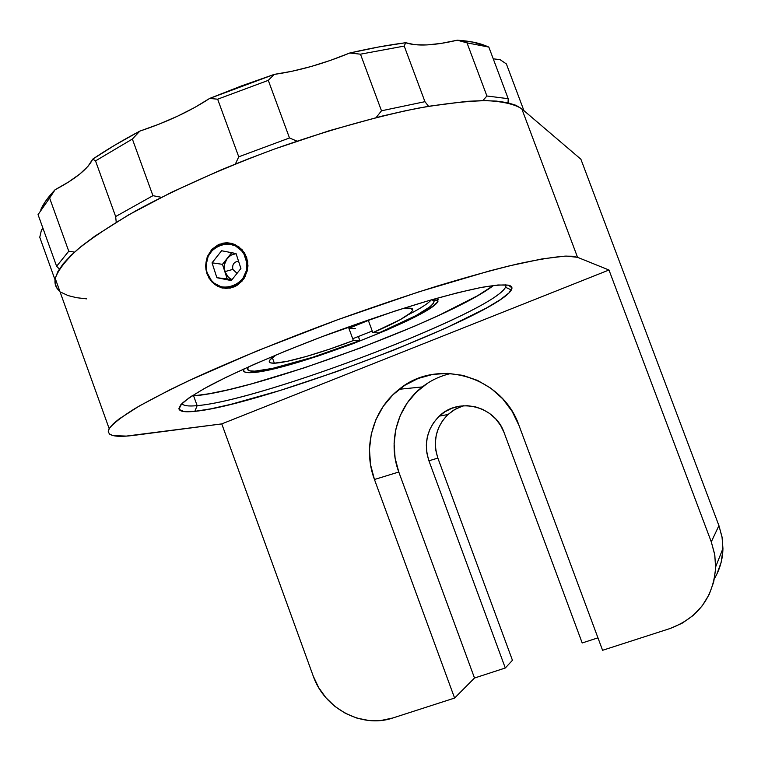 <?xml version="1.0" encoding="UTF-8"?>
<svg xmlns="http://www.w3.org/2000/svg" width="761" height="761" viewBox="0 0 761 761"><rect width="100%" height="100%" fill="white"/><g stroke="black" fill="none" stroke-linecap="round" stroke-linejoin="round"><path stroke-width="1.14" d="M197.147 405.642C262.212 400.372 492.605 312.619 505.485 287.258L505.998 285.584C504.553 307.786 263.991 400.343 197.147 405.642L193.598 395.844L197.147 405.642C188.252 406.498 183.192 405.784 181.984 403.501C183.192 405.784 188.252 406.498 197.147 405.642L194.826 411.34L197.147 405.642M508.358 285.166C511.725 285.927 512.724 287.525 511.354 289.96C497.228 315.682 261.851 405.233 194.826 411.34L210.626 408.866L230.678 404.395L280.124 390.469L336.609 371.634L393.884 350.079L445.87 328.067L486.365 308.062L500.329 299.663L509.08 292.814L511.944 287.867L508.358 285.166L498.027 284.985L480.942 287.506L457.466 292.785L428.424 300.719L395.064 311.011L322.236 336.619L286.64 350.602L254.117 364.367L226.293 377.209L204.357 388.529L189.051 397.851L180.69 404.89L179.168 409.475L184.086 411.596L194.826 411.34C184.59 412.414 179.282 411.492 178.921 408.571L181.993 403.492C187.225 398.954 195.919 393.285 208.095 386.483C235.159 372.081 278.488 353.161 326.735 334.926C363.863 321.171 398.498 309.556 430.621 300.081C450.455 294.507 467.463 290.274 481.656 287.373C493.956 285.28 502.859 284.547 508.358 285.166M211.824 249.351L219.025 244.319L226.892 242.788L231.087 243.263L238.821 246.773L244.671 253.166L247.715 261.461L247.468 270.393L244.015 278.593L237.927 284.823L234.188 286.887L226.074 288.495L218.141 286.631L211.51 281.608L207.135 274.169L205.622 265.446L207.249 256.723L211.824 249.351L218.711 244.452M427.587 383.202L416.41 392.077L407.192 402.997L400.248 415.544L395.834 429.242L394.093 443.577L395.092 458.008L398.793 472.02L474.512 678.022L454.602 698.056L374.45 479.497C362.436 447.81 372.776 409.523 399.221 389.28C437.014 357.442 502.26 376.191 519.021 425.523L602.579 650.294L669.842 628.596L602.579 650.294L519.021 425.523L512.105 411.311L502.621 398.735L490.95 388.31L477.575 380.433L463.021 375.392L447.877 373.366L432.743 374.412L418.179 378.464L404.757 385.332L392.971 394.75L383.24 406.326L375.924 419.625L371.282 434.141L369.466 449.332L370.531 464.638L374.45 479.497L454.602 698.056L392.838 717.984L454.602 698.056L474.512 678.022L505.294 667.996L428.919 460.786L437.86 458.093L512.448 660.291L505.294 667.996L428.919 460.786C423.487 443.653 426.94 428.766 439.278 416.134C458.56 396.881 495.173 405.936 504.143 432.724L582.194 642.969L597.946 637.842L582.194 642.969L504.143 432.724L500.595 425.409L495.715 418.921L489.703 413.527L482.797 409.437L475.273 406.793L467.425 405.699L459.549 406.193L451.958 408.248L444.938 411.768L438.745 416.628L433.627 422.64L429.765 429.556L427.292 437.118L426.322 445.042L426.864 453.033L428.919 460.786L437.86 458.093L435.853 450.522L435.33 442.721L436.281 434.988L438.697 427.596L442.474 420.852L447.487 414.983L453.537 410.236L460.405 406.793M463.582 405.737L455.278 409.199L448.001 414.498C435.939 426.835 432.562 441.361 437.86 458.093L512.448 660.291L505.294 667.996L474.512 678.022L398.793 472.02L374.45 479.497L398.793 472.02C387.435 442.141 397.271 406.013 422.336 386.921C430.84 380.338 440.343 375.877 450.864 373.518M86.649 298.864L76.538 297.684L68.176 295.61L61.717 292.614M57.322 288.695L55.144 283.843L55.334 278.05L57.988 271.335L63.211 263.744L71.068 255.315L81.579 246.117L94.725 236.233L128.58 214.887L171.415 192.343L221.147 169.874L247.744 159.097L274.959 148.861L329.561 130.616L381.651 116.205L405.794 110.678L428.243 106.34L467.007 101.327L482.95 100.633L496.438 101.099L507.416 102.659L515.863 105.265L521.789 108.813L580.89 159.22L718.926 525.623L580.89 159.22L521.789 108.813C514.721 104.257 503.097 101.527 486.926 100.652C468.139 100.956 445.299 103.458 418.417 108.129C375.658 116.718 325.413 130.94 274.027 149.204C222.868 168.162 174.878 189.613 136.086 210.664C112.114 224.476 92.642 237.375 77.67 249.361C65.475 260.585 57.998 270.288 55.239 278.469C54.259 283.758 55.791 288.029 59.843 291.273M577.551 257.323L521.789 108.813L577.551 257.323L608.981 270.012L577.551 257.323L566.174 256.086C554.331 256.857 537.932 259.52 516.995 264.067C493.585 269.727 466.664 277.156 436.243 286.364C404.329 296.467 371.178 307.691 336.8 320.048C285.337 339.054 236.49 358.954 196.424 377.152C171.539 388.852 151.059 399.306 134.992 408.514C121.684 416.847 113.075 423.554 109.175 428.633C105.808 435.787 114.645 437.955 135.696 435.13L221.765 423.896L313.199 675.996L221.765 423.896L126.316 436.091L113.075 435.606L109.536 434.093L108.243 431.696L109.327 428.376L112.894 424.153L119.039 418.997L139.206 406.051L169.741 389.87L188.642 380.766L257.465 350.745L337.722 319.715L418.693 291.901L489.561 270.916L509.423 265.855L542.203 258.892L564.985 256.124L572.529 256.248L577.551 257.323M222.707 243.187L226.892 242.788M242.207 280.971L235.691 286.174L230.193 288.115L222.022 287.991L214.602 284.481L208.99 278.126L205.993 269.879L205.622 265.446L207.249 256.723M722.94 548.491C722.722 559.297 719.896 569.323 714.465 578.56L716.995 573.842L721.152 562.284L722.902 550.07L722.151 537.685L718.926 525.623L711.288 541.87L608.981 270.012L221.765 423.896L608.981 270.012L711.288 541.87L714.807 555.035L715.625 568.553L713.732 581.87L709.195 594.465L702.213 605.832L693.062 615.544L682.132 623.23L669.842 628.596C698.284 617.837 713.561 597.252 715.673 566.831L722.94 548.491L722.018 536.905L718.926 525.623L711.288 541.87L714.655 554.189L715.673 566.831M392.838 717.984L381.052 720.467L368.914 720.505L356.89 718.099L345.446 713.352L334.992 706.474L325.917 697.723L318.564 687.43L313.199 675.996C324.253 708.462 361.836 728.667 392.838 717.984M231.553 243.377L235.101 244.604L242.046 249.656L246.583 257.151L248.01 265.95L245.166 276.652M352.714 338.74L372.243 331.025L352.714 338.74M408.286 314.702L408.286 314.702C420.443 308.481 428.101 303.553 431.249 299.901M251.025 372.652L251.653 371.13L251.025 372.652L245.451 372.281L243.434 370.493L243.91 368.942L243.434 370.512C243.625 372.158 246.155 372.871 251.025 372.652C286.298 372.11 432.067 316.69 437.965 301.289L436.614 298.369L438.089 299.406L437.413 302.165L433.142 306.131L415.068 316.88L387.121 329.951L353.294 343.591L317.879 356.1L285.28 365.917L259.815 371.653L251.025 372.652M40.999 209.151C43.662 203.292 48.352 196.823 55.077 189.746L49.617 198.031L68.756 251.206L74.53 252.1L68.756 251.206L56.618 266.283L38.05 214.612L49.617 198.031L38.05 214.612L56.618 266.283L68.756 251.206L49.617 198.031L55.077 189.746C75.51 178.959 88.067 168.752 92.747 159.125L95.525 160.894L115.653 216.543L152.932 195.682L161.389 197.308L152.932 195.682L132.366 139.044L139.815 131.12C122.007 140.604 106.321 149.936 92.747 159.125L95.525 160.894L132.366 139.044L95.525 160.894L115.653 216.543L152.932 195.682L132.366 139.044L139.815 131.12C167.087 121.998 190.364 111.096 209.646 98.426L217.646 99.196L238.745 156.814L289.494 137.969L296.98 141.137L289.494 137.969L268.291 80.352L274.236 74.397L209.646 98.426L217.646 99.196L268.291 80.352L217.646 99.196L238.745 156.814L289.494 137.969L268.291 80.352L274.236 74.397C298.046 71.03 323.225 63.905 349.746 53.013L360.476 54.183L381.489 110.792L424.942 101.679L428.567 106.283L424.942 101.679L404.224 46.079L405.68 42.73C416.876 46.478 434.074 45.631 457.285 40.2L467.007 42.863L486.907 95.991L508.196 98.692L508.063 102.811L508.196 98.692L488.828 47.077L485.413 45.67C478.45 42.787 469.071 40.961 457.285 40.2L467.007 42.863L488.828 47.077L467.007 42.863L486.907 95.991L508.196 98.692L488.828 47.077L473.161 42.14L457.285 40.2L441.228 43.387L426.959 44.928L414.954 44.728L405.68 42.73C388.614 44.928 369.97 48.352 349.746 53.013L360.476 54.183L404.224 46.079L360.476 54.183L381.489 110.792L424.942 101.679L404.224 46.079L405.68 42.73L378.902 46.944L349.746 53.013L330.388 60.404L310.973 66.549L292.062 71.258L274.236 74.397L241.656 85.85L209.646 98.426L194.711 107.482L177.741 116.11L159.258 124.072L139.815 131.12L114.692 145.237L92.747 159.125L87.972 166.326L79.848 174.003L68.747 181.889L55.077 189.746L45.708 201.037L40.885 209.408M381.489 110.792L376.115 117.584L381.489 110.792M238.745 156.814L235.396 164.005L238.745 156.814M486.907 95.991L482.835 100.633L486.907 95.991M506.388 63.943L523.929 110.64L506.388 63.943L500.053 59.643L506.388 63.943M41.455 230.012L39.753 237.27L55.03 279.81L39.753 237.27L41.455 230.012L42.997 228.386M56.618 266.283L59.368 269.004L56.618 266.283M115.653 216.543L116.224 222.193L115.653 216.543M193.95 395.815L209.342 393.722L228.88 389.651L251.739 383.82L304.162 367.886L360.343 348.005L414.241 326.355L438.46 315.577L477.623 295.706L493.537 285.461C449.903 319.325 253.251 391.753 193.95 395.815L191.896 395.948M493.233 58.825L500.053 59.643M246.868 257.969L245.736 258.226C255.268 284.576 214.859 299.824 207.306 273.028L206.859 273.38L206.202 264.59L208.172 256.305L212.918 249.437L219.729 245.004L227.596 243.71L235.311 245.765L241.684 250.864L244.053 254.326L246.688 262.412L246.222 271.002L242.749 278.754L236.795 284.49L229.28 287.354L221.356 286.907L214.231 283.225L211.311 280.343L207.306 273.028C197.736 247.021 237.898 231.239 245.736 258.226L246.868 257.969M238.545 261.223C233.979 261.803 232.076 264.533 232.828 269.394L224.837 271.639C223.439 266.807 224.21 262.402 227.159 258.407L231.173 255.04L236.091 253.651L232.505 254.431L229.594 256.048L222.459 264.333L227.206 278.945L231.848 279.867L216.875 277.708L231.287 280.571L240.914 268.49L236.053 253.546L221.603 250.75L212.053 262.83L216.875 277.708L227.206 278.945L224.172 268.214L224.352 264.704L227.159 258.407L222.459 264.333L212.053 262.83L222.459 264.333L224.837 271.639L232.828 269.394C232.076 264.533 233.979 261.803 238.545 261.223M232.019 279.658L228.471 277.365L224.837 271.639C226.15 275.434 228.538 278.107 232.019 279.658M231.686 252.7L227.159 258.407L231.686 252.7M231.287 280.571L216.875 277.708L212.053 262.83L221.603 250.75L236.053 253.546L240.914 268.49L231.287 280.571M237.052 273.342L232.828 269.394L237.052 273.342M359.734 340.243L359.763 340.643C318.155 356.861 271.725 370.55 254.716 371.159L272.4 368.429L312.695 357.29L359.763 340.643L353.38 340.538C321.427 352.857 286.659 362.94 274.35 363.187L272.324 357.632L274.35 363.187L270.726 362.892L269.261 361.751L270.069 359.763L276.233 354.883C272.115 357.527 269.813 359.563 269.327 360.999L269.327 360.99C268.861 362.559 270.536 363.292 274.35 363.187L287.363 361.285L306.445 356.424L329.294 349.232L353.38 340.538L348.89 328.333L353.38 340.538L359.763 340.643L358.383 336.562L359.734 340.243M410.046 308.119L412.804 309.946C410.788 314.493 397.47 322.065 372.852 332.671L368.343 320.429L348.89 328.333L355.339 328.619L348.89 328.333L368.343 320.429L372.852 332.671L378.978 332.89L416.124 315.53L430.574 306.426L433.751 303.106L433.932 300.795L431.782 299.748L434.122 301.128C433.399 306.978 415.021 317.565 378.978 332.89L372.852 332.671L400.276 319.63L410.531 312.942L412.605 310.545L412.462 308.918L410.046 308.119L402.959 308.481L410.046 308.119M248.514 366.859L247.601 369.38L249.703 370.845L254.716 371.159C248.552 371.406 246.383 370.112 248.219 367.259L248.514 366.859M505.485 287.258L511.354 289.96M505.998 285.584L505.713 284.814M439.278 416.134L448.001 414.498M55.239 278.469L109.175 428.633M399.221 389.28L422.336 386.921M180.738 404.833L178.921 408.571M434.74 299.786L437.965 301.289M244.262 368.781L243.434 370.512M412.804 309.946L412.405 308.861M435.206 298.769L434.122 301.128"/></g></svg>
